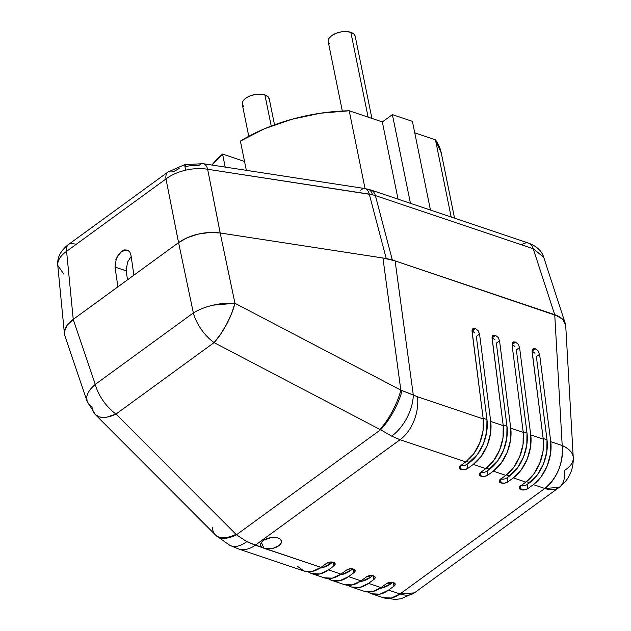 <?xml version="1.0" encoding="UTF-8"?>
<svg xmlns="http://www.w3.org/2000/svg" width="631" height="631" viewBox="0 0 631 631"><rect width="100%" height="100%" fill="white"/><g stroke="black" fill="none" stroke-linecap="round" stroke-linejoin="round"><path stroke-width="0.95" d="M63.786 274.075L57.76 265.399L57.792 263.301A13.756 11.618 -173 0 1 57.839 260.997A13.756 11.618 7 0 0 57.792 263.301L57.768 265.47M168.004 171.995A13.756 7.832 53.9 0 0 165.977 178.928C171.316 174.945 177.863 172.026 185.617 170.189A13.756 0.615 -103 0 1 184.82 164.581A13.756 0.615 -103 0 1 185.577 166.426L192.376 165.464L198.773 165.748A13.756 6.862 98.7 0 1 203.214 163.705A13.756 6.862 98.7 0 1 207.638 169.274L220.219 232.989L386.219 258.505L392.316 259.956L558.53 316.281M360.404 190.594A13.756 6.862 98.7 0 1 364.884 188.559A13.756 6.862 98.7 0 1 369.277 194.119L372.448 194.727A13.756 7.887 -76.6 0 0 367.873 189.142A13.756 7.887 103.4 0 1 372.448 194.727L207.638 169.274L369.277 194.119A13.756 6.862 -81.3 0 0 364.844 188.551L370.807 189.978A13.756 8.818 108.6 0 1 375.374 195.571L392.316 259.956L554.696 314.656L533.219 248.748L543.701 257.227C541.792 250.949 536.784 246.271 528.66 243.156A13.756 8.818 108.6 0 1 533.219 248.748L375.374 195.571L533.219 248.748A13.756 8.818 -71.4 0 0 528.66 243.156A13.756 8.818 108.6 0 0 521.916 244.639M115.788 259.846L118.62 254.332L121.57 251.351L124.741 249.876L127.651 250.128L129.852 252.084L131.019 255.429L133.898 275.179L178.557 242.643L165.977 178.928A13.756 7.832 -126.1 0 1 168.027 171.979A13.756 7.832 -126.1 0 1 173.777 171.545L179.141 168.532M565.707 325.462C565.352 320.848 561.7 317.251 554.736 314.672L562.197 445.518A34.397 17.794 -3.3 0 1 573.248 457.633L565.707 325.462L562.552 319.152L554.736 314.672L395.109 260.895L413.281 394.951L417.462 396.757L483.212 418.913L472.043 331.535L472.69 328.877L473.707 328.341L475.506 328.633L478.14 330.715L479.552 334.067L490.713 421.437L503.222 425.649L492.062 338.279L492.701 335.621L493.718 335.085L495.516 335.376L498.159 337.459L499.563 340.811L510.731 428.181L523.241 432.393L512.072 345.023L512.719 342.365L513.737 341.828L515.535 342.12L518.169 344.203L519.581 347.547L530.742 434.925L543.252 439.137L532.091 351.767L532.73 349.109L533.747 348.564L535.545 348.864L538.188 350.946L539.592 354.291L550.76 441.668L562.197 445.518L554.736 314.672L395.109 260.895L382.93 258L220.187 232.989L207.638 169.274C200.729 168.13 193.386 168.43 185.617 170.189C177.863 172.026 171.316 174.945 165.977 178.928L66.594 251.327L165.977 178.928L178.581 242.627L73.212 319.389L117.894 286.837L115.016 267.087L116.341 258.371L121.57 251.351L127.651 250.128C129.087 250.412 130.207 252.179 131.019 255.429L133.898 275.179L178.581 242.627L73.212 319.389L117.894 286.837L115.016 267.087L126.192 270.817M64.425 333.681L57.768 265.422L57.823 261.131C58.281 255.807 61.373 250.617 67.115 245.554L68.645 244.378A13.756 7.832 53.9 0 0 66.594 251.327L73.235 319.373L66.594 251.327C61.333 255.066 58.399 259.057 57.792 263.301C58.399 259.057 61.333 255.066 66.594 251.327A13.756 7.832 -126.1 0 1 68.621 244.394A13.756 7.832 -126.1 0 1 74.395 243.945M95.336 414.559L216.236 535.719L229.905 545.381L238.4 548.907A34.397 22.046 -71.4 0 0 255.255 545.2L246.816 541.65L236.444 534.772L115.994 414.062A34.397 19.577 -126.1 0 1 95.273 384.382C90.067 388.885 87.22 393.176 86.739 397.254L87.117 401.316L95.336 414.551L99.414 416.917L102.908 417.446L106.915 417.138L115.994 414.062L214.075 342.609A34.397 19.577 -126.1 0 1 193.354 312.937A34.397 19.577 53.9 0 0 214.075 342.609L220.519 334.375L226.624 324.239L231.64 313.433L234.961 303.29A34.397 10.364 117.6 0 1 214.075 342.609L379.949 429.435A34.397 10.364 -62.4 0 0 400.835 390.116A34.397 10.364 117.6 0 1 379.949 429.435L380.58 429.766A34.397 10.79 -61.5 0 0 402.073 390.557A34.397 10.79 118.5 0 1 380.58 429.766L391.662 436.124A34.397 19.104 -62.2 0 0 413.281 394.951A34.397 19.104 117.8 0 1 391.662 436.124L400.054 439.72L391.662 436.124L380.58 429.766L236.444 534.772L246.816 541.65L262.583 547.669L255.255 545.2L400.054 439.72A34.397 22.046 -71.4 0 0 417.462 396.757A34.397 22.046 108.6 0 1 400.054 439.72L465.804 461.868L400.054 439.72L255.255 545.2A34.397 22.046 108.6 0 1 238.4 548.907L304.15 571.063A34.397 22.046 -71.4 0 0 321.005 567.356L263.995 548.3L261.392 542.463L263.995 548.3L262.583 547.669A10.609 5.466 -11.5 0 1 260.903 546.004A10.609 5.466 -11.5 0 1 265.698 539.189A10.609 5.466 -11.5 0 1 278.097 538.03L280.401 539.3L281.45 541.098L281.118 543.165L279.438 545.231L273.097 548.3L265.69 548.718L321.005 567.356L326.432 563.404L329.721 562.103L333.633 562.418L335.171 563.94L333.933 565.936L328.514 569.88L341.024 574.1L346.443 570.148L349.732 568.846L353.644 569.162L355.19 570.684L353.952 572.68L348.525 576.624L361.035 580.843L366.461 576.892L369.75 575.59L373.662 575.906L375.2 577.428L373.962 579.416L368.543 583.367L381.053 587.579L386.472 583.636L389.761 582.326L393.673 582.65L395.211 584.164L393.981 586.16L388.554 590.111L399.991 593.96L544.79 488.481L533.353 484.624L527.934 488.575L524.645 489.877L520.725 489.561L519.187 488.039L520.425 486.051L525.844 482.1L513.334 477.888L507.916 481.832L504.626 483.133L500.714 482.818L499.176 481.303L500.415 479.308L505.833 475.356L493.324 471.144L487.905 475.088L484.616 476.397L480.696 476.074L479.158 474.559L480.396 472.564L485.815 468.612L473.313 464.4L467.887 468.352L464.597 469.653L461.182 469.503L459.147 467.816L460.385 465.82L465.804 461.868A34.397 22.046 -71.4 0 0 483.212 418.913L417.462 396.757L400.835 390.116L413.281 394.951L395.109 260.895L382.93 258L400.835 390.116L234.961 303.29L213.16 305.152C205.682 306.879 199.081 309.466 193.354 312.937L178.581 242.627C184.205 238.668 190.751 235.828 198.229 234.109C205.706 232.366 213.026 231.995 220.187 232.989L209.547 232.508L198.229 234.109L187.517 237.611L178.581 242.627L193.354 312.937L95.273 384.382A34.397 19.577 53.9 0 0 115.994 414.062L214.075 342.609L380.58 429.766L236.444 534.772L115.994 414.062A34.397 17.25 135.1 0 1 95.336 414.559A34.397 17.25 135.1 0 1 92.473 407.098A34.397 17.045 -18.8 0 1 87.117 401.316A34.397 17.045 -18.8 0 1 95.273 384.382L73.212 319.389L95.273 384.382L193.354 312.937A34.397 14.332 -11.9 0 1 234.961 303.29L220.187 232.989L234.961 303.29L400.835 390.116L382.93 258L220.187 232.989L386.219 258.505L369.277 194.119L386.219 258.505L392.316 259.956L375.374 195.571L372.448 194.727L375.374 195.571A13.756 8.818 -71.4 0 0 370.815 189.986M543.662 257.125L533.219 248.748L554.696 314.656M184.82 164.581A13.756 0.615 77 0 0 185.617 170.189C193.386 168.43 200.729 168.13 207.638 169.274A13.756 6.862 -81.3 0 0 203.245 163.713M127.486 262.228L126.2 270.849L127.509 279.833L126.2 270.849L115.016 267.087M126.082 268.459L126.255 266.621M131.177 256.494L127.541 262.102M129.237 258.915L130.38 257.369M211.835 165.038L222.569 154.082L225.212 167.089L222.569 154.082A123.203 63.455 168.5 0 0 211.842 165.038M222.569 154.082L244.544 161.489L222.569 154.082M240.395 141.092L246.35 170.338L240.395 141.092L264.35 128.827L291.53 119.362L320.367 113.225L349.219 110.78A123.203 63.455 168.5 0 0 240.395 141.092M365.049 188.582L349.219 110.78L382.331 121.941L398.043 199.159L382.331 121.941L392.395 114.613L410.442 203.332L392.395 114.613L412.406 121.349L430.46 210.076L412.406 121.349L392.395 114.613L382.331 121.941L349.219 110.78L365.049 188.582M454.549 218.192L441.29 153.033A123.203 63.455 168.5 0 0 435.461 139.837L414.748 132.857L435.461 139.837L451.173 217.056L435.461 139.837L441.314 153.136M262.583 547.669L260.942 546.083L260.65 544.111L261.747 542.005L264.081 540.057L271.109 537.612L274.856 537.438L278.097 538.03A10.609 5.466 -11.5 0 1 281.497 541.808A10.609 5.466 -11.5 0 1 265.69 548.718L262.583 547.669M492.03 337.317L503.222 425.649L490.713 421.437A34.397 22.046 108.6 0 1 473.313 464.4L485.815 468.612A34.397 22.046 -71.4 0 0 503.222 425.649L503.041 437.567L499.72 449.777L493.702 460.614L485.815 468.612L480.396 472.564A4.811 2.477 -11.5 0 0 479.181 474.701L479.174 474.662M311.659 573.587L324.16 577.799A34.397 22.046 -71.4 0 0 341.024 574.1L328.514 569.88A34.397 22.046 108.6 0 1 311.659 573.587A34.397 22.046 108.6 0 1 308.086 571.796L311.525 573.54L319.83 573.958L328.514 569.88L333.933 565.936L333.192 562.276L333.933 565.936A4.811 2.477 -11.5 0 0 335.148 563.791A4.811 2.477 -11.5 0 0 333.633 562.418L333.129 562.253A4.811 2.477 -11.5 0 0 326.432 563.404L321.005 567.356L312.321 571.426L304.024 571.016L297.225 566.181M512.072 345.023L523.241 432.393L510.731 428.181A34.397 22.046 108.6 0 1 493.324 471.144L505.833 475.356A34.397 22.046 -71.4 0 0 523.241 432.393L523.06 444.311L519.731 456.513L513.721 467.358L505.833 475.356L500.415 479.308A4.811 2.477 -11.5 0 0 499.192 481.445L499.184 481.406M331.669 580.331L344.179 584.543A34.397 22.046 -71.4 0 0 361.035 580.843L348.525 576.624A34.397 22.046 108.6 0 1 331.669 580.331A34.397 22.046 108.6 0 1 328.104 578.54M532.059 350.797L543.252 439.137L530.742 434.925A34.397 22.046 108.6 0 1 513.334 477.888L525.844 482.1A34.397 22.046 -71.4 0 0 543.252 439.137L543.07 451.055L539.75 463.257L533.731 474.102L525.844 482.1L520.425 486.051A4.811 2.477 -11.5 0 0 519.21 488.189L519.203 488.149M351.68 587.075L364.19 591.286A34.397 22.046 -71.4 0 0 381.053 587.579L368.543 583.367A34.397 22.046 108.6 0 1 351.68 587.075A34.397 22.046 108.6 0 1 348.115 585.284L351.554 587.027L359.859 587.437L368.543 583.367L373.962 579.416L373.221 575.756L373.962 579.416A4.811 2.477 -11.5 0 0 375.177 577.278A4.811 2.477 -11.5 0 0 373.662 575.906L373.158 575.74A4.811 2.477 -11.5 0 0 366.461 576.892L361.035 580.843L352.35 584.913L344.053 584.503M87.117 401.316L64.851 335.731L64.441 331.575C64.922 327.497 67.848 323.435 73.212 319.389L67.075 325.351L64.441 331.575L64.914 335.913M573.248 457.633A34.397 17.794 -3.3 0 1 564.351 470.505A34.397 19.577 -126.1 0 1 559.161 487.392A34.397 19.577 -126.1 0 1 544.79 488.481A34.397 22.046 -71.4 0 0 562.197 445.518L550.76 441.668A34.397 22.046 108.6 0 1 533.353 484.624L544.79 488.481L559.161 487.392C568.862 479.939 573.555 470.016 573.248 457.633L573.232 457.365C572.885 452.75 569.201 448.799 562.197 445.518C563.278 463.335 557.473 477.659 544.79 488.481L399.991 593.96A34.397 19.577 53.9 0 0 414.37 592.872L399.991 593.96L391.378 598.022L383.135 597.667A34.397 22.046 -71.4 0 0 399.991 593.96L388.554 590.111A34.397 22.046 108.6 0 1 371.698 593.818A34.397 22.046 108.6 0 1 368.133 592.028M246.816 541.65A34.397 18.536 116.3 0 1 229.96 545.405A34.397 18.536 -63.7 0 0 246.816 541.65M236.444 534.772A34.397 16.919 134 0 1 216.354 535.829A34.397 16.919 -46 0 0 236.444 534.772M215.321 534.812A34.397 17.25 -44.9 0 0 235.97 534.315A34.397 17.25 135.1 0 1 215.439 534.93A34.397 17.25 135.1 0 1 212.45 527.358M390.668 583.927L387.71 582.934L390.668 583.927L392.805 582.374L390.668 583.927A34.397 22.046 -71.4 0 1 380.004 588.313L381.984 587.997L390.668 583.927M368.125 592.028L371.572 593.771L379.87 594.181L388.554 590.111L393.981 586.16L393.231 582.5L393.981 586.16A4.811 2.477 -11.5 0 0 395.195 584.022A4.811 2.477 -11.5 0 0 393.673 582.65L393.176 582.484A4.811 2.477 -11.5 0 0 386.472 583.636L381.053 587.579L372.369 591.657L364.063 591.239M532.288 349.795L532.73 349.109L535.049 348.698L532.051 350.875L535.545 348.864L532.351 351.207M550.76 441.668L550.579 453.579L547.251 465.788L541.24 476.626L533.353 484.624L527.934 488.575L527.106 484.529L537.486 474.717L543.496 463.88L546.817 451.67L547.006 439.76L536.382 356.633L539.592 354.291L550.76 441.668M534.985 353.297L532.335 351.207L535.545 348.864L538.188 350.946L539.592 354.291L536.382 356.633L547.006 439.76L543.165 438.466L547.006 439.76A34.397 22.046 -71.4 0 1 529.598 482.715L527.106 484.529L527.934 488.575A4.811 2.477 -11.5 0 1 521.23 489.727L520.725 489.561L520.07 486.335L520.725 489.561A4.811 2.477 -11.5 0 1 519.21 488.189M526.443 481.658L529.598 482.715L526.443 481.658M523.817 485.838L520.401 485.681M520.472 486.012L521.23 489.727L520.472 486.012M370.649 577.184L367.699 576.19L370.649 577.184L372.787 575.63L370.649 577.184A34.397 22.046 -71.4 0 1 359.993 581.569L361.965 581.261L370.649 577.184M512.277 343.051L512.719 342.365L515.03 341.955L512.041 344.132L515.03 341.955L515.535 342.12L512.333 344.471M530.742 434.925L530.561 446.835L527.24 459.045L521.222 469.882L513.334 477.888L507.916 481.832L507.095 477.793L517.467 467.973L523.485 457.136L526.806 444.926L526.988 433.016L516.371 349.889L519.581 347.547L530.742 434.925M514.943 346.522L512.325 344.463L515.535 342.12L518.169 344.203L519.581 347.547L516.371 349.889L526.988 433.016L523.154 431.722L526.988 433.016A34.397 22.046 -71.4 0 1 509.58 475.979L507.095 477.793L507.916 481.832A4.811 2.477 -11.5 0 1 501.211 482.983L500.714 482.818L500.06 479.592L500.714 482.818A4.811 2.477 -11.5 0 1 499.192 481.445M506.425 474.914L509.58 475.979L506.425 474.914M503.806 479.095L500.391 478.937M500.462 479.268L501.211 482.983L500.462 479.268M350.639 570.448L347.681 569.446L350.639 570.448L352.776 568.886L350.639 570.448A34.397 22.046 -71.4 0 1 339.975 574.825L341.955 574.518L350.639 570.448M328.096 578.54L331.543 580.283L339.841 580.694L348.525 576.624L353.952 572.68L353.202 569.012L353.952 572.68A4.811 2.477 -11.5 0 0 355.166 570.534A4.811 2.477 -11.5 0 0 353.644 569.162L353.147 568.996A4.811 2.477 -11.5 0 0 346.443 570.148L341.024 574.1L332.34 578.17L324.034 577.759M492.259 336.307L492.701 335.621L495.019 335.211L492.022 337.396L495.516 335.376L492.322 337.727M510.731 428.181L510.55 440.091L507.221 452.301L501.211 463.138L493.324 471.144L487.905 475.088L487.077 471.049L497.457 461.237L503.467 450.392L506.796 438.182L506.977 426.272L496.352 343.146L499.563 340.811L510.731 428.181M494.956 339.809L492.306 337.719L495.516 335.376L498.159 337.459L499.563 340.811L496.352 343.146L506.977 426.272L503.136 424.978L506.977 426.272A34.397 22.046 -71.4 0 1 489.569 469.235L487.077 471.049L487.905 475.088A4.811 2.477 -11.5 0 1 481.201 476.239L480.696 476.074L480.041 472.848L480.696 476.074A4.811 2.477 -11.5 0 1 479.181 474.701M486.414 468.17L489.569 469.235L486.414 468.17M483.788 472.351L480.38 472.201M480.443 472.532L481.201 476.239L480.443 472.532M330.62 563.704L327.67 562.71L330.62 563.704L332.758 562.142L330.62 563.704A34.397 22.046 -71.4 0 1 319.964 568.081L321.936 567.774L330.62 563.704M472.248 329.563L472.69 328.877L475.009 328.467L472.012 330.652L475.506 328.633L472.311 330.983M472.02 330.573L483.212 418.913L483.03 430.823L479.702 443.033L473.692 453.87L465.804 461.868L460.385 465.82A4.811 2.477 -11.5 0 0 459.163 467.957L459.155 467.918M490.713 421.437L490.532 433.355L487.211 445.557L481.193 456.402L473.313 464.4L467.887 468.352L467.066 464.306L477.438 454.494L483.456 443.648L486.777 431.446L486.958 419.528L476.342 336.402L479.552 334.067L490.713 421.437M474.914 333.034L472.296 330.975L475.506 328.633L478.14 330.715L479.552 334.067L476.342 336.402L486.958 419.528L483.125 418.235L486.958 419.528A34.397 22.046 -71.4 0 1 469.551 462.491L465.575 465.11M466.396 461.427L469.551 462.491L466.396 461.427M463.777 465.607L460.362 465.457M460.733 465.56A4.811 2.477 168.5 0 0 467.066 464.306L467.887 468.352A4.811 2.477 -11.5 0 1 461.182 469.503L460.433 465.788L461.182 469.503L460.685 469.33L460.031 466.104L460.685 469.33A4.811 2.477 -11.5 0 1 459.163 467.957M500.762 479.047A4.811 2.477 168.5 0 0 507.095 477.793M480.751 472.303A4.811 2.477 168.5 0 0 487.077 471.049M520.78 485.791A4.811 2.477 168.5 0 0 527.106 484.529M371.911 118.423L355.19 36.251A13.756 7.083 168.5 0 0 350.852 32.331L368.11 117.145L350.852 32.331L353.983 34.129L355.253 36.669M274.524 124.82L269.24 98.862A13.756 7.083 168.5 0 0 264.902 94.95L271.227 126.05L264.902 94.95L268.033 96.748L269.303 99.28M243.479 106.473L242.217 103.934L243.014 101.039L245.751 98.239L250.01 95.944L255.145 94.516L260.374 94.161L264.902 94.95A13.756 7.083 168.5 0 0 249.655 96.093A13.756 7.083 168.5 0 0 242.28 104.352L248.772 136.28M329.429 43.855L328.167 41.323L328.964 38.428L331.701 35.62L335.96 33.333L341.095 31.897L346.324 31.55L350.852 32.331A13.756 7.083 168.5 0 0 335.597 33.475A13.756 7.083 168.5 0 0 328.23 41.741L342.325 111.024M364.844 188.551L203.214 163.705L184.828 164.581L168.027 171.979L68.645 244.378M370.807 189.978L528.66 243.156M543.685 257.196L565.266 323.419M371.698 593.818L383.135 597.667L395.243 599.45L401.04 598.764L414.37 592.872L559.161 487.392"/></g></svg>
